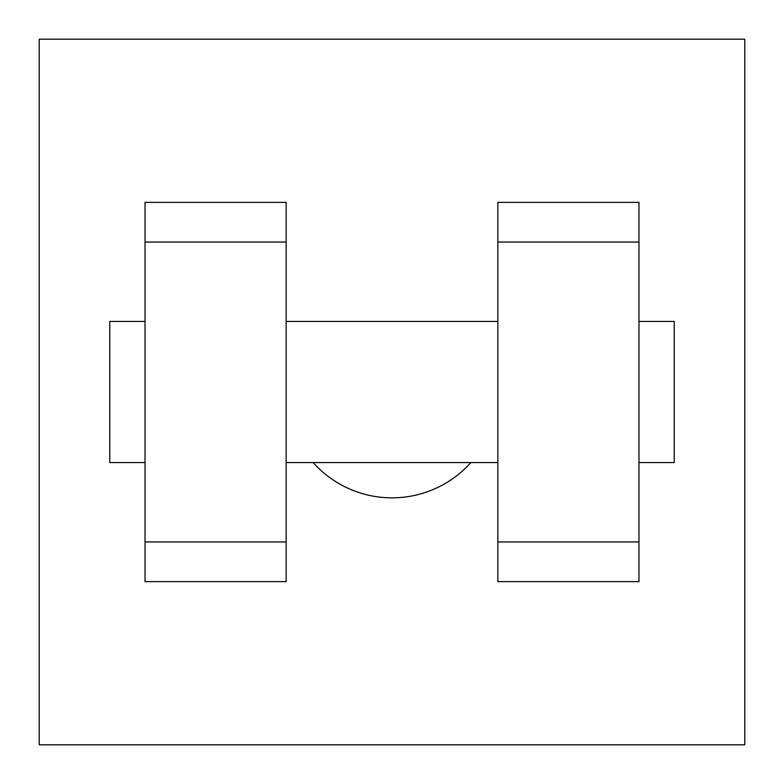 <?xml version="1.0" encoding="UTF-8"?>
<svg xmlns="http://www.w3.org/2000/svg" width="784" height="784" viewBox="0 0 784 784"><rect width="100%" height="100%" fill="white"/><g stroke="black" fill="none" stroke-linecap="round" stroke-linejoin="round"><path stroke-width="1.18" d="M313.11 462.56A105.84 105.84 0 0 0 470.89 462.56M39.2 39.2L744.8 39.2L744.8 744.8L39.2 744.8L39.2 39.2M497.84 242.06L497.84 581.63L638.96 581.63L638.96 202.37L497.84 202.37L497.84 242.06L638.96 242.06M145.04 242.06L145.04 581.63L286.16 581.63L286.16 202.37L145.04 202.37L145.04 242.06L286.16 242.06M638.96 462.56L674.24 462.56L674.24 321.44L638.96 321.44M145.04 321.44L109.76 321.44L109.76 462.56L145.04 462.56M145.04 541.94L286.16 541.94M497.84 541.94L638.96 541.94M145.04 581.63L286.16 581.63M497.84 581.63L638.96 581.63M286.16 462.56L497.84 462.56M286.16 321.44L497.84 321.44"/></g></svg>
